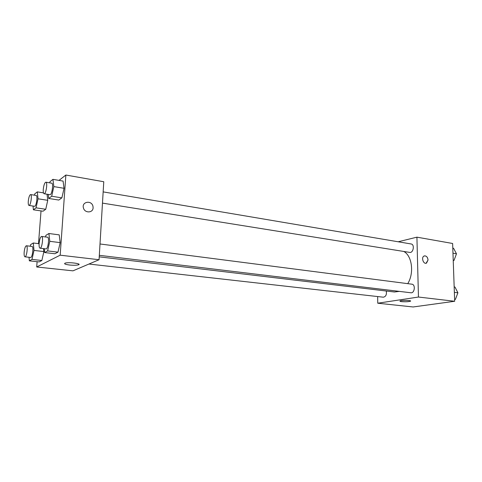 <?xml version="1.0" encoding="UTF-8"?>
<svg xmlns="http://www.w3.org/2000/svg" width="482" height="482" viewBox="0 0 482 482"><rect width="100%" height="100%" fill="white"/><g stroke="black" fill="none" stroke-linecap="round" stroke-linejoin="round"><path stroke-width="0.72" d="M398.204 241.783L416.918 237.162L452.628 243.482L454.677 301.268L413.11 306.968L377.755 303.214L377.653 296.557M416.918 237.162L418.46 297.039L454.677 301.268M418.46 297.039L377.755 303.214M401.639 301.636C400.174 301.461 399.668 301.244 400.114 300.973C401.584 300.093 412.411 300.346 410.435 301.214C408.447 301.768 405.519 301.913 401.639 301.636M99.232 256.846L394.463 291.99L399.289 291.381M407.754 283.651C414.333 273.107 412.074 255.737 403.783 251.459M102.479 203.115L409.682 252.405C413.369 253.219 414.888 244.386 411.128 243.97L103.154 191.884M99.322 255.321L410.857 292.767C414.659 293.448 415.737 284.458 411.887 284.187L100.009 243.976M88.947 264.034L383.323 297.195C385.853 296.665 386.835 294.604 386.281 291.014M424.503 255.876C426.498 255.864 427.679 257.225 428.046 259.973L426.54 263.094C423.491 264.72 420.907 257.382 424.058 256.026C426.227 255.581 427.552 256.894 428.046 259.973L426.112 263.232M58.997 180.388L65.865 175.032L103.769 181.738L99.057 259.726L72.963 270.842L36.704 266.986L37.108 261.696M65.865 175.032L60.172 255.183L99.057 259.726M60.172 255.183L36.704 266.986M69.559 265.01C65.245 264.443 63.757 263.823 65.094 263.142C68.462 261.889 82.416 263.69 78.458 264.841C76.536 265.335 73.571 265.389 69.559 265.01M49.712 182.847L49.959 181.738L52.948 179.346L63.076 181.087L64.046 188.305L61.877 197.867L58.792 200.048L61.877 197.867L64.046 188.305L53.839 186.6L51.688 196.24L48.7 198.457L48.23 194.409M43.868 251.58L43.561 248.622L43.868 251.58L41.862 260.503L39.132 261.919L41.862 260.503L43.868 251.58L33.987 250.411L31.999 259.406L29.354 260.84L29.034 257.28M43.061 192.806L43.392 192.547M38.506 243.639L41.03 210.923M45.555 236.951L45.923 235.324L48.911 233.511L59.22 234.873L60.172 242.633L57.985 252.152L54.9 253.749L57.985 252.152L60.172 242.633L49.785 241.319L47.616 250.917L44.627 252.544L44.224 248.7M47.742 200.313L47.043 194.222L47.742 200.313L45.748 209.278L43.019 211.212L45.748 209.278L47.742 200.313L38.024 198.801L36.048 207.832L33.397 209.797L33.035 206.055M93.098 207.808C93.038 213.08 84.754 213.321 83.458 208.031C81.386 201.645 91.676 199.861 92.972 206.314L93.098 207.808C93.038 213.08 84.754 213.321 83.458 208.031C81.386 201.645 91.676 199.861 92.966 206.314L93.098 207.808M34.397 195.168L34.65 193.999L37.301 191.878L38.024 198.801M28.992 205.446L34.559 206.284C36.283 206.826 37.951 195.451 36.15 195.445L30.583 194.565C29.523 194.993 28.757 197.204 28.287 201.187C28.119 203.753 28.354 205.175 28.992 205.446C30.673 205.983 32.348 194.559 30.583 194.565M36.048 207.832L45.748 209.278M33.397 209.797L43.019 211.212M37.301 191.878L43.47 192.872M52.948 179.346L53.839 186.6M44.103 193.746L49.953 194.686C51.887 195.3 53.731 183.22 51.707 183.184L45.862 182.19C44.645 182.648 43.79 185.022 43.284 189.305C43.127 191.975 43.398 193.457 44.103 193.746C45.995 194.36 47.845 182.226 45.862 182.19M51.688 196.24L61.877 197.867M48.7 198.457L58.792 200.048M63.076 181.087L64.046 188.305M30.282 246.23L30.643 244.603L33.288 242.994L33.987 250.411M24.95 256.822L30.613 257.46C32.396 257.948 33.885 246.374 32.035 246.441L26.377 245.76C25.341 246.157 24.606 248.296 24.166 252.17C23.992 254.978 24.251 256.526 24.95 256.822C26.691 257.304 28.191 245.687 26.377 245.76M31.999 259.406L41.862 260.503M29.354 260.84L39.132 261.919M33.288 242.994L39.102 243.717M48.911 233.511L49.785 241.319M40.042 248.2L46.001 248.917C48.013 249.459 49.64 237.174 47.549 237.21L41.597 236.445C40.422 236.867 39.596 239.156 39.126 243.314C38.958 246.254 39.265 247.881 40.042 248.2C42.012 248.742 43.645 236.397 41.597 236.445M47.616 250.917L57.985 252.152M44.627 252.544L54.9 253.749M59.22 234.873L60.172 242.633M452.797 248.164L453.586 248.302L456.478 253.791L454.014 260.419L453.237 260.569M452.978 253.207L456.478 253.791M453.225 260.292L454.014 260.419M454.171 286.917L454.966 287.025L457.9 292.791L455.406 299.394L454.616 299.503M454.363 292.345L457.9 292.791M454.61 299.298L455.406 299.394M410.423 300.864L410.435 301.214M78.512 263.943L78.458 264.841"/></g></svg>
